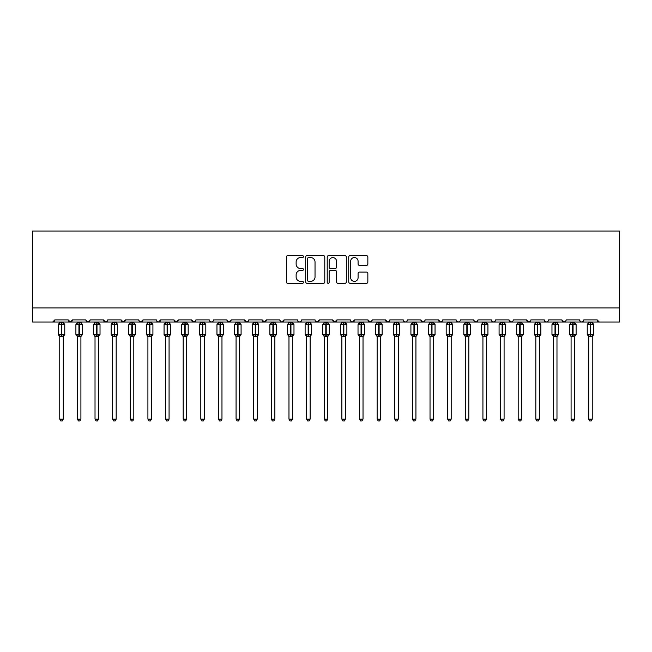<?xml version="1.0" encoding="UTF-8"?>
<svg xmlns="http://www.w3.org/2000/svg" width="652" height="652" viewBox="0 0 652 652"><rect width="100%" height="100%" fill="white"/><g stroke="black" fill="none" stroke-linecap="round" stroke-linejoin="round"><path stroke-width="0.98" d="M303.433 256.595A0.97 0.97 0 0 0 302.463 255.625L287.752 255.625A1.385 1.385 0 0 0 286.367 257.01L286.367 281.933A1.385 1.385 0 0 0 287.752 283.318L302.463 283.318A0.97 0.97 0 0 0 303.433 282.349A0.97 0.97 0 0 0 302.463 281.379L300.556 281.379A4.434 4.434 0 0 1 296.13 276.945L296.13 274.875A4.434 4.434 0 0 1 300.556 270.441L302.463 270.441A0.97 0.97 0 0 0 303.433 269.472A0.97 0.97 0 0 0 302.463 268.502L300.556 268.502A4.434 4.434 0 0 1 296.13 264.068L296.13 261.998A4.434 4.434 0 0 1 300.556 257.564L302.463 257.564A0.97 0.97 0 0 0 303.433 256.595M366.465 265.388A1.385 1.385 0 0 0 367.85 264.003L367.85 257.01A1.385 1.385 0 0 0 366.465 255.625L350.124 255.625A1.385 1.385 0 0 0 348.738 257.01L348.738 281.933A1.385 1.385 0 0 0 350.124 283.318L366.465 283.318A1.385 1.385 0 0 0 367.85 281.933L367.85 273.49A1.385 1.385 0 0 0 366.465 272.104L359.472 272.104A1.385 1.385 0 0 0 358.087 273.49L358.087 277.679A3.7 3.7 0 0 1 354.386 281.379A3.7 3.7 0 0 1 350.678 277.679L350.678 261.265A3.7 3.7 0 0 1 354.386 257.564A3.7 3.7 0 0 1 358.087 261.265L358.087 264.003A1.385 1.385 0 0 0 359.472 265.388L366.465 265.388M32.6 307.907L619.4 307.907L619.4 231.036L32.6 231.036L32.6 322.015L52.698 322.015L54.817 319.896L68.215 319.896L68.99 321.534M324.786 257.01A1.385 1.385 0 0 0 323.4 255.625L307.068 255.625A1.385 1.385 0 0 0 305.682 257.01L305.682 281.933A1.385 1.385 0 0 0 307.068 283.318L323.4 283.318A1.385 1.385 0 0 0 324.786 281.933L324.786 257.01M328.6 255.625L344.932 255.625A1.385 1.385 0 0 1 346.318 257.01L346.318 281.933A1.385 1.385 0 0 1 344.932 283.318L337.94 283.318A1.385 1.385 0 0 1 336.554 281.933L336.554 271.827A1.385 1.385 0 0 0 335.169 270.441L330.531 270.441A1.385 1.385 0 0 0 329.146 271.827L329.146 282.349A0.97 0.97 0 0 1 328.184 283.318A0.97 0.97 0 0 1 327.214 282.349L327.214 257.01A1.385 1.385 0 0 1 328.6 255.625M52.698 322.015L54.817 319.896A2.119 2.119 0 0 1 52.698 322.015L70.334 322.015L68.215 319.896A2.119 2.119 0 0 0 70.334 322.015A2.119 2.119 0 0 0 72.445 319.896L85.852 319.896A2.119 2.119 0 0 0 87.963 322.015A2.119 2.119 0 0 0 90.082 319.896L103.481 319.896A2.119 2.119 0 0 0 105.6 322.015A2.119 2.119 0 0 0 107.71 319.896L121.117 319.896A2.119 2.119 0 0 0 123.228 322.015A2.119 2.119 0 0 0 125.347 319.896L138.746 319.896A2.119 2.119 0 0 0 140.865 322.015A2.119 2.119 0 0 0 142.975 319.896L156.374 319.896A2.119 2.119 0 0 0 158.493 322.015A2.119 2.119 0 0 0 160.612 319.896L174.011 319.896A2.119 2.119 0 0 0 176.13 322.015A2.119 2.119 0 0 0 178.24 319.896L191.639 319.896A2.119 2.119 0 0 0 193.758 322.015A2.119 2.119 0 0 0 195.877 319.896L209.276 319.896A2.119 2.119 0 0 0 211.387 322.015A2.119 2.119 0 0 0 213.506 319.896L226.904 319.896A2.119 2.119 0 0 0 229.023 322.015A2.119 2.119 0 0 0 231.142 319.896L244.541 319.896A2.119 2.119 0 0 0 246.652 322.015A2.119 2.119 0 0 0 248.771 319.896L262.169 319.896A2.119 2.119 0 0 0 264.288 322.015A2.119 2.119 0 0 0 266.399 319.896L279.806 319.896A2.119 2.119 0 0 0 281.917 322.015A2.119 2.119 0 0 0 284.036 319.896L297.434 319.896A2.119 2.119 0 0 0 299.553 322.015A2.119 2.119 0 0 0 301.664 319.896L315.071 319.896A2.119 2.119 0 0 0 317.182 322.015A2.119 2.119 0 0 0 319.301 319.896L332.699 319.896A2.119 2.119 0 0 0 334.818 322.015A2.119 2.119 0 0 0 336.929 319.896L350.336 319.896A2.119 2.119 0 0 0 352.447 322.015A2.119 2.119 0 0 0 354.566 319.896L367.964 319.896A2.119 2.119 0 0 0 370.083 322.015A2.119 2.119 0 0 0 372.194 319.896L385.593 319.896A2.119 2.119 0 0 0 387.712 322.015A2.119 2.119 0 0 0 389.831 319.896L403.229 319.896A2.119 2.119 0 0 0 405.348 322.015A2.119 2.119 0 0 0 407.459 319.896L420.858 319.896A2.119 2.119 0 0 0 422.977 322.015A2.119 2.119 0 0 0 425.096 319.896L438.494 319.896A2.119 2.119 0 0 0 440.605 322.015A2.119 2.119 0 0 0 442.724 319.896L456.123 319.896A2.119 2.119 0 0 0 458.242 322.015A2.119 2.119 0 0 0 460.361 319.896L473.759 319.896A2.119 2.119 0 0 0 475.87 322.015A2.119 2.119 0 0 0 477.989 319.896L491.388 319.896A2.119 2.119 0 0 0 493.507 322.015A2.119 2.119 0 0 0 495.618 319.896L509.025 319.896A2.119 2.119 0 0 0 511.135 322.015A2.119 2.119 0 0 0 513.254 319.896L526.653 319.896A2.119 2.119 0 0 0 528.772 322.015A2.119 2.119 0 0 0 530.883 319.896L544.29 319.896A2.119 2.119 0 0 0 546.4 322.015A2.119 2.119 0 0 0 548.519 319.896L561.918 319.896A2.119 2.119 0 0 0 564.037 322.015A2.119 2.119 0 0 0 566.148 319.896L579.555 319.896A2.119 2.119 0 0 0 581.665 322.015A2.119 2.119 0 0 0 583.784 319.896L597.183 319.896A2.119 2.119 0 0 0 599.302 322.015L597.183 319.896M583.784 319.896L583.01 321.534L581.665 322.015L580.304 321.517L579.555 319.896M566.148 319.896L565.757 321.126M71.679 321.534L72.445 319.896L70.334 322.015L564.037 322.015L561.918 319.896L562.692 321.534M544.29 319.896L545.064 321.534M495.618 319.896L494.852 321.534M491.388 319.896L492.162 321.534M477.989 319.896L477.215 321.534L475.87 322.015L473.988 320.857M473.759 319.896L474.534 321.534M456.123 319.896L456.897 321.534L458.242 322.015L459.603 321.517M441.974 321.517L440.613 322.015L438.494 319.896L439.269 321.534M425.096 319.896L424.697 321.126M424.338 321.517L422.977 322.015L420.858 319.896L421.632 321.534M407.459 319.896L406.685 321.534M403.229 319.896L404.004 321.534L405.348 322.015L406.709 321.517M389.831 319.896L389.057 321.534M389.603 320.857L387.712 322.015L385.593 319.896L385.992 321.126M372.194 319.896L371.42 321.534M371.966 320.857L370.083 322.015L367.964 319.896L368.739 321.534M350.336 319.896L351.102 321.534L352.447 322.015L354.566 319.896L353.791 321.534M336.929 319.896L334.818 322.015L332.699 319.896L333.474 321.534M315.821 321.517L317.182 322.015L319.301 319.896L318.526 321.534M301.664 319.896L300.898 321.534L299.553 322.015L297.662 320.857M297.434 319.896L298.208 321.534M279.806 319.896L280.58 321.534L281.917 322.015L284.036 319.896M266.399 319.896L264.288 322.015L262.169 319.896L262.943 321.534M248.771 319.896L247.996 321.534L246.652 322.015L244.541 319.896L245.315 321.534M226.904 319.896L227.678 321.534M209.276 319.896L210.05 321.534M195.877 319.896L195.103 321.534M174.011 319.896L176.13 322.015L178.24 319.896L177.466 321.534M156.374 319.896L157.148 321.534L158.493 322.015L160.612 319.896L159.838 321.534M138.974 320.857L140.865 322.015L142.975 319.896L142.201 321.534M138.746 319.896L139.52 321.534M121.883 321.534L121.117 319.896L123.228 322.015L125.347 319.896L124.573 321.534M107.71 319.896L106.936 321.534M90.082 319.896L89.308 321.534M619.4 307.907L619.4 322.015L564.037 322.015L565.398 321.517M85.852 319.896L87.963 322.015L89.854 320.857M103.481 319.896L105.6 322.015L107.482 320.857M191.639 319.896L193.758 322.015L195.649 320.857M209.504 320.857L211.387 322.015L212.756 321.517M227.132 320.857L229.023 322.015L231.142 319.896M492.146 321.517L493.507 322.015L495.39 320.857M509.025 319.896L511.135 322.015L512.496 321.517M526.653 319.896L528.772 322.015L530.133 321.517M544.518 320.857L546.4 322.015L547.761 321.517M308.592 257.564A0.97 0.97 0 0 0 307.622 258.534L307.622 280.409A0.97 0.97 0 0 0 308.592 281.379L310.596 281.379A4.434 4.434 0 0 0 315.03 276.945L315.03 261.998A4.434 4.434 0 0 0 310.596 257.564L308.592 257.564M336.554 261.338A3.7 3.7 0 0 0 332.854 257.63A3.7 3.7 0 0 0 329.146 261.338L329.146 267.116A1.385 1.385 0 0 0 330.531 268.502L335.169 268.502A1.385 1.385 0 0 0 336.554 267.116L336.554 261.338M59.756 419.13L63.277 419.13L62.225 420.964L60.815 420.964L59.756 419.13L59.756 336.35A1.548 1.483 180 0 0 58.941 335.055L59.242 334.598L61.304 335.095L61.728 334.46L61.728 323.954L63.79 324.452L64.295 323.93A0.709 0.709 0 0 1 64.76 324.59L58.272 324.59L58.272 334.46L61.304 334.46L61.304 323.954L59.242 324.452L58.941 323.995A1.548 1.483 -0 0 0 59.756 322.699L63.285 322.764L63.277 322.015M63.277 419.13L63.285 336.285L61.304 336.489L61.304 335.095L61.728 334.46L64.76 334.46A0.709 0.709 0 0 1 64.295 335.128L63.277 336.587M61.304 336.489L59.756 336.35M59.756 322.015L59.756 322.707M61.728 336.489L61.728 335.095L63.79 334.598L64.295 335.128M59.756 322.764L59.242 324.452L59.756 322.764M63.79 324.452L63.285 322.764M63.285 336.285L63.79 334.598M59.756 336.285L59.242 334.598M77.384 419.13L80.913 419.13L79.854 420.964L78.444 420.964L77.384 419.13L77.384 336.35A1.548 1.483 180 0 0 76.569 335.055L76.871 334.598L78.941 335.095L79.357 334.46L79.357 323.954L81.427 324.452L81.932 323.93A0.709 0.709 0 0 1 82.396 324.59L75.901 324.59L75.901 334.46L78.941 334.46L78.941 323.954L76.871 324.452L76.569 323.995A1.548 1.483 -0 0 0 77.384 322.699L80.913 322.764L80.913 322.015M80.913 419.13L80.913 336.285L78.941 336.489L78.941 335.095L79.357 334.46L82.396 334.46A0.709 0.709 0 0 1 81.932 335.128L80.913 336.587M78.941 336.489L77.384 336.35M77.384 322.015L77.384 322.707M79.357 336.489L79.357 335.095L81.427 334.598L81.932 335.128M77.384 322.764L76.871 324.452L77.384 322.764M81.427 324.452L80.913 322.764M80.913 336.285L81.427 334.598M77.384 336.285L76.871 334.598M95.021 419.13L98.542 419.13L97.482 420.964L96.08 420.964L95.021 419.13L95.021 336.35A1.548 1.483 180 0 0 94.206 335.055L94.507 334.598L96.569 335.095L96.993 334.46L96.993 323.954L99.055 324.452L99.56 323.93A0.709 0.709 0 0 1 100.025 324.59L93.538 324.59L93.538 334.46L96.569 334.46L96.569 323.954L94.507 324.452L94.206 323.995A1.548 1.483 -0 0 0 95.021 322.699L98.542 322.764L98.542 322.015M98.542 419.13L98.542 336.285L96.569 336.489L96.569 335.095L96.993 334.46L100.025 334.46A0.709 0.709 0 0 1 99.56 335.128L98.542 336.587M96.569 336.489L95.021 336.35M95.021 322.015L95.021 322.707M96.993 336.489L96.993 335.095L99.055 334.598L99.56 335.128M95.021 322.764L94.507 324.452L95.021 322.764M99.055 324.452L98.542 322.764M98.542 336.285L99.055 334.598M95.021 336.285L94.507 334.598M112.649 419.13L116.178 419.13L115.119 420.964L113.709 420.964L112.649 419.13L112.649 336.35A1.548 1.483 180 0 0 111.834 335.055L112.136 334.598L114.198 335.095L114.622 334.46L114.622 323.954L116.692 324.452L117.197 323.93A0.709 0.709 0 0 1 117.662 324.59L111.166 324.59L111.166 334.46L114.198 334.46L114.198 323.954L112.136 324.452L111.834 323.995A1.548 1.483 -0 0 0 112.649 322.699L116.178 322.764L116.178 322.015M116.178 419.13L116.178 336.285L114.198 336.489L114.198 335.095L114.622 334.46L117.662 334.46A0.709 0.709 0 0 1 117.197 335.128L116.178 336.587M114.198 336.489L112.649 336.35M112.649 322.015L112.649 322.707M114.622 336.489L114.622 335.095L116.692 334.598L117.197 335.128M112.649 322.764L112.136 324.452L112.649 322.764M116.692 324.452L116.178 322.764M116.178 336.285L116.692 334.598M112.649 336.285L112.136 334.598M130.286 419.13L133.807 419.13L132.747 420.964L131.337 420.964L130.286 419.13L130.286 336.35A1.548 1.483 180 0 0 129.471 335.055L129.772 334.598L131.834 335.095L132.258 334.46L132.258 323.954L134.32 324.452L134.825 323.93A0.709 0.709 0 0 1 135.29 324.59L128.803 324.59L128.803 334.46L131.834 334.46L131.834 323.954L129.772 324.452L129.471 323.995A1.548 1.483 -0 0 0 130.286 322.699L133.807 322.764L133.807 322.015M133.807 419.13L133.807 336.285L131.834 336.489L131.834 335.095L132.258 334.46L135.29 334.46A0.709 0.709 0 0 1 134.825 335.128L133.807 336.587M131.834 336.489L130.286 336.35M130.286 322.015L130.286 322.707M132.258 336.489L132.258 335.095L134.32 334.598L134.825 335.128M130.278 322.764L129.772 324.452L130.278 322.764M134.32 324.452L133.807 322.764M133.807 336.285L134.32 334.598M130.278 336.285L129.772 334.598M147.914 419.13L151.443 419.13L150.384 420.964L148.974 420.964L147.914 419.13L147.914 336.35A1.548 1.483 180 0 0 147.099 335.055L147.401 334.598L149.463 335.095L149.887 334.46L149.887 323.954L151.957 324.452L152.462 323.93A0.709 0.709 0 0 1 152.918 324.59L146.431 324.59L146.431 334.46L149.463 334.46L149.463 323.954L147.401 324.452L147.099 323.995A1.548 1.483 -0 0 0 147.914 322.699L151.443 322.764L151.443 322.015M151.443 419.13L151.443 336.285L149.463 336.489L149.463 335.095L149.887 334.46L152.918 334.46A0.709 0.709 0 0 1 152.462 335.128L151.443 336.587M149.463 336.489L147.914 336.35M147.914 322.015L147.914 322.707M149.887 336.489L149.887 335.095L151.957 334.598L152.462 335.128M147.914 322.764L147.401 324.452L147.914 322.764M151.957 324.452L151.443 322.764M151.443 336.285L151.957 334.598M147.914 336.285L147.401 334.598M165.551 419.13L166.602 420.964L168.012 420.964L169.072 419.13L165.543 419.13L165.543 336.35A1.548 1.483 180 0 0 164.736 335.055L165.037 334.598L167.099 335.095L167.523 334.46L167.523 323.954L169.585 324.452L170.09 323.93A0.709 0.709 0 0 1 170.555 324.59L164.068 324.59L164.068 334.46L167.099 334.46L167.099 323.954L165.037 324.452L164.736 323.995A1.548 1.483 -0 0 0 165.543 322.699L169.072 322.764L169.072 322.015M169.072 419.13L169.072 336.285L167.099 336.489L167.099 335.095L167.523 334.46L170.555 334.46A0.709 0.709 0 0 1 170.09 335.128L169.072 336.587M167.099 336.489L165.543 336.35M165.543 322.015L165.543 322.707M167.523 336.489L167.523 335.095L169.585 334.598L170.09 335.128M165.543 322.764L165.037 324.452L165.543 322.764M169.585 324.452L169.072 322.764M169.072 336.285L169.585 334.598M165.543 336.285L165.037 334.598M183.179 419.13L186.708 419.13L185.649 420.964L184.239 420.964L183.179 419.13L183.179 336.35A1.548 1.483 180 0 0 182.364 335.055L182.666 334.598L184.728 335.095L185.152 334.46L185.152 323.954L187.214 324.452L187.727 323.93A0.709 0.709 0 0 1 188.183 324.59L181.696 324.59L181.696 334.46L184.728 334.46L184.728 323.954L182.666 324.452L182.364 323.995A1.548 1.483 -0 0 0 183.179 322.699L186.708 322.764L186.708 322.015M186.708 419.13L186.708 336.285L184.728 336.489L184.728 335.095L185.152 334.46L188.183 334.46A0.709 0.709 0 0 1 187.727 335.128L186.708 336.587M184.728 336.489L183.179 336.35M183.179 322.015L183.179 322.707M185.152 336.489L185.152 335.095L187.214 334.598L187.727 335.128M183.179 322.764L182.666 324.452L183.179 322.764M187.214 324.452L186.708 322.764M186.708 336.285L187.214 334.598M183.179 336.285L182.666 334.598M200.808 419.13L204.337 419.13L203.277 420.964L201.867 420.964L200.808 419.13L200.808 336.35A1.548 1.483 180 0 0 199.993 335.055L200.303 334.598L202.364 335.095L202.788 334.46L202.788 323.954L204.85 324.452L205.356 323.93A0.709 0.709 0 0 1 205.82 324.59L199.333 324.59L199.333 334.46L202.364 334.46L202.364 323.954L200.303 324.452L199.993 323.995A1.548 1.483 -0 0 0 200.808 322.699L204.337 322.764L204.337 322.015M204.337 419.13L204.337 336.285L202.364 336.489L202.364 335.095L202.788 334.46L205.82 334.46A0.709 0.709 0 0 1 205.356 335.128L204.337 336.587M202.364 336.489L200.808 336.35M200.808 322.015L200.808 322.707M202.788 336.489L202.788 335.095L204.85 334.598L205.356 335.128M200.808 322.764L200.303 324.452L200.808 322.764M204.85 324.452L204.337 322.764M204.337 336.285L204.85 334.598M200.808 336.285L200.303 334.598M218.444 419.13L221.973 419.13L220.914 420.964L219.504 420.964L218.444 419.13L218.444 336.35A1.548 1.483 180 0 0 217.629 335.055L217.931 334.598L219.993 335.095L220.417 334.46L220.417 323.954L222.479 324.452L222.992 323.93A0.709 0.709 0 0 1 223.449 324.59L216.961 324.59L216.961 334.46L219.993 334.46L219.993 323.954L217.931 324.452L217.629 323.995A1.548 1.483 -0 0 0 218.444 322.699L221.973 322.764L221.973 322.015M221.973 419.13L221.973 336.285L219.993 336.489L219.993 335.095L220.417 334.46L223.449 334.46A0.709 0.709 0 0 1 222.992 335.128L221.973 336.587M219.993 336.489L218.444 336.35M218.444 322.015L218.444 322.707M220.417 336.489L220.417 335.095L222.479 334.598L222.992 335.128M218.444 322.764L217.931 324.452L218.444 322.764M222.479 324.452L221.973 322.764M221.973 336.285L222.479 334.598M218.444 336.285L217.931 334.598M236.073 419.13L239.602 419.13L238.542 420.964L237.132 420.964L236.073 419.13L236.073 336.35A1.548 1.483 180 0 0 235.258 335.055L235.568 334.598L237.63 335.095L238.053 334.46L238.053 323.954L240.115 324.452L240.621 323.93A0.709 0.709 0 0 1 241.085 324.59L234.598 324.59L234.598 334.46L237.63 334.46L237.63 323.954L235.568 324.452L235.258 323.995A1.548 1.483 -0 0 0 236.073 322.699L239.602 322.764L239.602 322.015M239.602 419.13L239.602 336.285L237.63 336.489L237.63 335.095L238.053 334.46L241.085 334.46A0.709 0.709 0 0 1 240.621 335.128L239.602 336.587M237.63 336.489L236.073 336.35M236.073 322.015L236.073 322.707M238.053 336.489L238.053 335.095L240.115 334.598L240.621 335.128M236.073 322.764L235.568 324.452L236.073 322.764M240.115 324.452L239.602 322.764M239.602 336.285L240.115 334.598M236.073 336.285L235.568 334.598M253.709 419.13L257.23 419.13L256.179 420.964L254.769 420.964L253.709 419.13L253.709 336.35A1.548 1.483 180 0 0 252.894 335.055L253.196 334.598L255.258 335.095L255.682 334.46L255.682 323.954L257.744 324.452L258.249 323.93A0.709 0.709 0 0 1 258.714 324.59L252.226 324.59L252.226 334.46L255.258 334.46L255.258 323.954L253.196 324.452L252.894 323.995A1.548 1.483 -0 0 0 253.709 322.699L257.238 322.764L257.23 322.015M257.23 419.13L257.238 336.285L255.258 336.489L255.258 335.095L255.682 334.46L258.714 334.46A0.709 0.709 0 0 1 258.249 335.128L257.23 336.587M255.258 336.489L253.709 336.35M253.709 322.015L253.709 322.707M255.682 336.489L255.682 335.095L257.744 334.598L258.249 335.128M253.709 322.764L253.196 324.452L253.709 322.764M257.744 324.452L257.238 322.764M257.238 336.285L257.744 334.598M253.709 336.285L253.196 334.598M271.338 419.13L274.867 419.13L273.807 420.964L272.397 420.964L271.338 419.13L271.338 336.35A1.548 1.483 180 0 0 270.523 335.055L270.825 334.598L272.895 335.095L273.318 334.46L273.318 323.954L275.38 324.452L275.886 323.93A0.709 0.709 0 0 1 276.35 324.59L269.863 324.59L269.863 334.46L272.895 334.46L272.895 323.954L270.825 324.452L270.523 323.995A1.548 1.483 -0 0 0 271.338 322.699L274.867 322.764L274.867 322.015M274.867 419.13L274.867 336.285L272.895 336.489L272.895 335.095L273.318 334.46L276.35 334.46A0.709 0.709 0 0 1 275.886 335.128L274.867 336.587M272.895 336.489L271.338 336.35M271.338 322.015L270.825 324.452L271.338 322.764M273.318 336.489L273.318 335.095L275.38 334.598L275.886 335.128M275.38 324.452L274.867 322.764M274.867 336.285L275.38 334.598M271.338 336.285L270.825 334.598M288.975 419.13L292.495 419.13L291.444 420.964L290.034 420.964L288.975 419.13L288.975 336.35A1.548 1.483 180 0 0 288.16 335.055L288.461 334.598L290.523 335.095L290.947 334.46L290.947 323.954L293.009 324.452L293.514 323.93A0.709 0.709 0 0 1 293.979 324.59L287.491 324.59L287.491 334.46L290.523 334.46L290.523 323.954L288.461 324.452L288.16 323.995A1.548 1.483 -0 0 0 288.975 322.699L292.503 322.764L292.495 322.015M292.495 419.13L292.503 336.285L290.523 336.489L290.523 335.095L290.947 334.46L293.979 334.46A0.709 0.709 0 0 1 293.514 335.128L292.495 336.587M290.523 336.489L288.975 336.35M288.975 322.015L288.461 324.452L288.975 322.764M290.947 336.489L290.947 335.095L293.009 334.598L293.514 335.128M293.009 324.452L292.503 322.764M292.503 336.285L293.009 334.598M288.975 336.285L288.461 334.598M306.603 419.13L310.132 419.13L309.072 420.964L307.662 420.964L306.603 419.13L306.603 336.35A1.548 1.483 180 0 0 305.788 335.055L306.09 334.598L308.16 335.095L308.575 334.46L308.575 323.954L310.645 324.452L311.151 323.93A0.709 0.709 0 0 1 311.615 324.59L305.12 324.59L305.12 334.46L308.16 334.46L308.16 323.954L306.09 324.452L305.788 323.995A1.548 1.483 -0 0 0 306.603 322.699L310.132 322.764L310.132 322.015M310.132 419.13L310.132 336.285L308.16 336.489L308.16 335.095L308.575 334.46L311.615 334.46A0.709 0.709 0 0 1 311.151 335.128L310.132 336.587M308.16 336.489L306.603 336.35M306.603 322.015L306.603 322.707M308.575 336.489L308.575 335.095L310.645 334.598L311.151 335.128M306.603 322.764L306.09 324.452L306.603 322.764M310.645 324.452L310.132 322.764M310.132 336.285L310.645 334.598M306.603 336.285L306.09 334.598M324.24 419.13L327.76 419.13L326.701 420.964L325.299 420.964L324.24 419.13L324.24 336.35A1.548 1.483 180 0 0 323.425 335.055L323.726 334.598L325.788 335.095L326.212 334.46L326.212 323.954L328.274 324.452L328.779 323.93A0.709 0.709 0 0 1 329.244 324.59L322.756 324.59L322.756 334.46L325.788 334.46L325.788 323.954L323.726 324.452L323.425 323.995A1.548 1.483 -0 0 0 324.24 322.699L327.76 322.764L327.76 322.015M327.76 419.13L327.76 336.285L325.788 336.489L325.788 335.095L326.212 334.46L329.244 334.46A0.709 0.709 0 0 1 328.779 335.128L327.76 336.587M325.788 336.489L324.24 336.35M324.24 322.015L323.726 324.452L324.24 322.764M326.212 336.489L326.212 335.095L328.274 334.598L328.779 335.128M328.274 324.452L327.76 322.764M327.76 336.285L328.274 334.598M324.24 336.285L323.726 334.598M341.868 419.13L345.397 419.13L344.337 420.964L342.928 420.964L341.868 419.13L341.868 336.35A1.548 1.483 180 0 0 341.053 335.055L341.355 334.598L343.417 335.095L343.84 334.46L343.84 323.954L345.91 324.452L346.416 323.93A0.709 0.709 0 0 1 346.88 324.59L340.385 324.59L340.385 334.46L343.417 334.46L343.417 323.954L341.355 324.452L341.053 323.995A1.548 1.483 -0 0 0 341.868 322.699L345.397 322.764L345.397 322.015M345.397 419.13L345.397 336.285L343.417 336.489L343.417 335.095L343.84 334.46L346.88 334.46A0.709 0.709 0 0 1 346.416 335.128L345.397 336.587M343.417 336.489L341.868 336.35M341.868 322.015L341.355 324.452L341.868 322.764M343.84 336.489L343.84 335.095L345.91 334.598L346.416 335.128M345.91 324.452L345.397 322.764M345.397 336.285L345.91 334.598M341.868 336.285L341.355 334.598M359.505 419.13L363.025 419.13L361.966 420.964L360.556 420.964L359.505 419.13L359.505 336.35A1.548 1.483 180 0 0 358.69 335.055L358.991 334.598L361.053 335.095L361.477 334.46L361.477 323.954L363.539 324.452L364.044 323.93A0.709 0.709 0 0 1 364.509 324.59L358.021 324.59L358.021 334.46L361.053 334.46L361.053 323.954L358.991 324.452L358.69 323.995A1.548 1.483 -0 0 0 359.505 322.699L363.025 322.764L363.025 322.015M363.025 419.13L363.025 336.285L361.053 336.489L361.053 335.095L361.477 334.46L364.509 334.46A0.709 0.709 0 0 1 364.044 335.128L363.025 336.587M361.053 336.489L359.505 336.35M359.505 322.015L358.991 324.452L359.496 322.764M361.477 336.489L361.477 335.095L363.539 334.598L364.044 335.128M363.539 324.452L363.025 322.764M363.025 336.285L363.539 334.598M359.496 336.285L358.991 334.598M377.133 419.13L380.662 419.13L379.603 420.964L378.193 420.964L377.133 419.13L377.133 336.35A1.548 1.483 180 0 0 376.318 335.055L376.62 334.598L378.682 335.095L379.105 334.46L379.105 323.954L381.175 324.452L381.681 323.93A0.709 0.709 0 0 1 382.137 324.59L375.65 324.59L375.65 334.46L378.682 334.46L378.682 323.954L376.62 324.452L376.318 323.995A1.548 1.483 -0 0 0 377.133 322.699L380.662 322.764L380.662 322.015M380.662 419.13L380.662 336.285L378.682 336.489L378.682 335.095L379.105 334.46L382.137 334.46A0.709 0.709 0 0 1 381.681 335.128L380.662 336.587M378.682 336.489L377.133 336.35M377.133 322.015L377.133 322.707M379.105 336.489L379.105 335.095L381.175 334.598L381.681 335.128M377.133 322.764L376.62 324.452L377.133 322.764M381.175 324.452L380.662 322.764M380.662 336.285L381.175 334.598M377.133 336.285L376.62 334.598M394.762 336.359A1.548 1.483 180 0 0 393.955 335.055L394.256 334.598L396.318 335.095L396.742 334.46L396.742 323.954L398.804 324.452L399.309 323.93A0.709 0.709 0 0 1 399.774 324.59L393.286 324.59L393.286 334.46L396.318 334.46L396.318 323.954L394.256 324.452L393.955 323.995A1.548 1.483 -0 0 0 394.77 322.699L398.29 322.764L398.29 322.015M398.29 419.13L397.231 420.964L395.821 420.964L394.77 419.13L398.29 419.13L398.29 336.285L396.318 336.489L396.318 335.095L396.742 334.46L399.774 334.46A0.709 0.709 0 0 1 399.309 335.128L398.29 336.587M394.77 419.13L394.77 336.35M396.318 336.489L394.762 336.285L394.256 334.598M394.77 322.015L394.77 322.707M396.742 336.489L396.742 335.095L398.804 334.598L399.309 335.128M394.762 322.764L394.256 324.452L394.762 322.764M398.804 324.452L398.29 322.764M398.29 336.285L398.804 334.598M412.398 419.13L415.927 419.13L414.868 420.964L413.458 420.964L412.398 419.13L412.398 336.35A1.548 1.483 180 0 0 411.583 335.055L411.885 334.598L413.947 335.095L414.37 334.46L414.37 323.954L416.432 324.452L416.946 323.93A0.709 0.709 0 0 1 417.402 324.59L410.915 324.59L410.915 334.46L413.947 334.46L413.947 323.954L411.885 324.452L411.583 323.995A1.548 1.483 -0 0 0 412.398 322.699L415.927 322.764L415.927 322.015M415.927 419.13L415.927 336.285L413.947 336.489L413.947 335.095L414.37 334.46L417.402 334.46A0.709 0.709 0 0 1 416.946 335.128L415.927 336.587M413.947 336.489L412.398 336.35L411.885 334.598M412.398 322.015L412.398 322.707M414.37 336.489L414.37 335.095L416.432 334.598L416.946 335.128M412.398 322.764L411.885 324.452L412.398 322.764M416.432 324.452L415.927 322.764M415.927 336.285L416.432 334.598M430.027 419.13L433.556 419.13L432.496 420.964L431.086 420.964L430.027 419.13L430.027 336.35A1.548 1.483 180 0 0 429.212 335.055L429.521 334.598L431.583 335.095L432.007 334.46L432.007 323.954L434.069 324.452L434.574 323.93A0.709 0.709 0 0 1 435.039 324.59L428.551 324.59L428.551 334.46L431.583 334.46L431.583 323.954L429.521 324.452L429.212 323.995A1.548 1.483 -0 0 0 430.027 322.699L433.556 322.764L433.556 322.015M433.556 419.13L433.556 336.285L431.583 336.489L431.583 335.095L432.007 334.46L435.039 334.46A0.709 0.709 0 0 1 434.574 335.128L433.556 336.587M431.583 336.489L430.027 336.35L429.521 334.598M430.027 322.015L430.027 322.707M432.007 336.489L432.007 335.095L434.069 334.598L434.574 335.128M430.027 322.764L429.521 324.452L430.027 322.764M434.069 324.452L433.556 322.764M433.556 336.285L434.069 334.598M447.663 419.13L451.192 419.13L450.133 420.964L448.723 420.964L447.663 419.13L447.663 336.35A1.548 1.483 180 0 0 446.848 335.055L447.15 334.598L449.212 335.095L449.636 334.46L449.636 323.954L451.697 324.452L452.211 323.93A0.709 0.709 0 0 1 452.667 324.59L446.18 324.59L446.18 334.46L449.212 334.46L449.212 323.954L447.15 324.452L446.848 323.995A1.548 1.483 -0 0 0 447.663 322.699L451.192 322.764L451.192 322.015M451.192 419.13L451.192 336.285L449.212 336.489L449.212 335.095L449.636 334.46L452.667 334.46A0.709 0.709 0 0 1 452.211 335.128L451.192 336.587M449.212 336.489L447.663 336.35L447.15 334.598M447.663 322.015L447.663 322.707M449.636 336.489L449.636 335.095L451.697 334.598L452.211 335.128M447.663 322.764L447.15 324.452L447.663 322.764M451.697 324.452L451.192 322.764M451.192 336.285L451.697 334.598M465.292 419.13L468.821 419.13L467.761 420.964L466.351 420.964L465.292 419.13L465.292 336.35A1.548 1.483 180 0 0 464.477 335.055L464.786 334.598L466.848 335.095L467.272 334.46L467.272 323.954L469.334 324.452L469.839 323.93A0.709 0.709 0 0 1 470.304 324.59L463.816 324.59L463.816 334.46L466.848 334.46L466.848 323.954L464.786 324.452L464.477 323.995A1.548 1.483 -0 0 0 465.292 322.699L468.821 322.764L468.821 322.015M468.821 419.13L468.821 336.285L466.848 336.489L466.848 335.095L467.272 334.46L470.304 334.46A0.709 0.709 0 0 1 469.839 335.128L468.821 336.587M466.848 336.489L465.292 336.35L464.786 334.598M465.292 322.015L465.292 322.707M467.272 336.489L467.272 335.095L469.334 334.598L469.839 335.128M465.292 322.764L464.786 324.452L465.292 322.764M469.334 324.452L468.821 322.764M468.821 336.285L469.334 334.598M482.928 419.13L486.449 419.13L485.398 420.964L483.988 420.964L482.928 419.13L482.928 336.35A1.548 1.483 180 0 0 482.113 335.055L482.415 334.598L484.477 335.095L484.901 334.46L484.901 323.954L486.962 324.452L487.468 323.93A0.709 0.709 0 0 1 487.932 324.59L481.445 324.59L481.445 334.46L484.477 334.46L484.477 323.954L482.415 324.452L482.113 323.995A1.548 1.483 -0 0 0 482.928 322.699L486.457 322.764L486.449 322.015M486.449 419.13L486.457 336.285L484.477 336.489L484.477 335.095L484.901 334.46L487.932 334.46A0.709 0.709 0 0 1 487.468 335.128L486.449 336.587M484.477 336.489L482.928 336.35L482.415 334.598M482.928 322.015L482.928 322.707M484.901 336.489L484.901 335.095L486.962 334.598L487.468 335.128M482.928 322.764L482.415 324.452L482.928 322.764M486.962 324.452L486.457 322.764M486.457 336.285L486.962 334.598M500.557 419.13L504.086 419.13L503.026 420.964L501.616 420.964L500.557 419.13L500.557 336.35A1.548 1.483 180 0 0 499.742 335.055L500.043 334.598L502.113 335.095L502.537 334.46L502.537 323.954L504.599 324.452L505.104 323.93A0.709 0.709 0 0 1 505.569 324.59L499.082 324.59L499.082 334.46L502.113 334.46L502.113 323.954L500.043 324.452L499.742 323.995A1.548 1.483 -0 0 0 500.557 322.699L504.086 322.764L504.086 322.015M504.086 419.13L504.086 336.285L502.113 336.489L502.113 335.095L502.537 334.46L505.569 334.46A0.709 0.709 0 0 1 505.104 335.128L504.086 336.587M502.113 336.489L500.557 336.35L500.043 334.598M500.557 322.015L500.557 322.707M502.537 336.489L502.537 335.095L504.599 334.598L505.104 335.128M500.557 322.764L500.043 324.452L500.557 322.764M504.599 324.452L504.086 322.764M504.086 336.285L504.599 334.598M518.193 419.13L521.714 419.13L520.663 420.964L519.253 420.964L518.193 419.13L518.193 336.35A1.548 1.483 180 0 0 517.378 335.055L517.68 334.598L519.742 335.095L520.166 334.46L520.166 323.954L522.228 324.452L522.733 323.93A0.709 0.709 0 0 1 523.197 324.59L516.71 324.59L516.71 334.46L519.742 334.46L519.742 323.954L517.68 324.452L517.378 323.995A1.548 1.483 -0 0 0 518.193 322.699L521.722 322.764L521.714 322.015M521.714 419.13L521.722 336.285L519.742 336.489L519.742 335.095L520.166 334.46L523.197 334.46A0.709 0.709 0 0 1 522.733 335.128L521.714 336.587M519.742 336.489L518.193 336.35L517.68 334.598M518.193 322.015L518.193 322.707M520.166 336.489L520.166 335.095L522.228 334.598L522.733 335.128M518.193 322.764L517.68 324.452L518.193 322.764M522.228 324.452L521.722 322.764M521.722 336.285L522.228 334.598M535.822 419.13L539.351 419.13L538.291 420.964L536.881 420.964L535.822 419.13L535.822 336.35A1.548 1.483 180 0 0 535.007 335.055L535.308 334.598L537.378 335.095L537.802 334.46L537.802 323.954L539.864 324.452L540.369 323.93A0.709 0.709 0 0 1 540.834 324.59L534.338 324.59L534.338 334.46L537.378 334.46L537.378 323.954L535.308 324.452L535.007 323.995A1.548 1.483 -0 0 0 535.822 322.699L539.351 322.764L539.351 322.015M539.351 419.13L539.351 336.285L537.378 336.489L537.378 335.095L537.802 334.46L540.834 334.46A0.709 0.709 0 0 1 540.369 335.128L539.351 336.587M537.378 336.489L535.822 336.35L535.308 334.598M535.822 322.015L535.822 322.707M537.802 336.489L537.802 335.095L539.864 334.598L540.369 335.128M535.822 322.764L535.308 324.452L535.822 322.764M539.864 324.452L539.351 322.764M539.351 336.285L539.864 334.598M553.458 419.13L556.979 419.13L555.92 420.964L554.518 420.964L553.458 419.13L553.458 336.35A1.548 1.483 180 0 0 552.643 335.055L552.945 334.598L555.007 335.095L555.431 334.46L555.431 323.954L557.493 324.452L557.998 323.93A0.709 0.709 0 0 1 558.462 324.59L551.975 324.59L551.975 334.46L555.007 334.46L555.007 323.954L552.945 324.452L552.643 323.995A1.548 1.483 -0 0 0 553.458 322.699L556.979 322.764L556.979 322.015M556.979 419.13L556.979 336.285L555.007 336.489L555.007 335.095L555.431 334.46L558.462 334.46A0.709 0.709 0 0 1 557.998 335.128L556.979 336.587M555.007 336.489L553.458 336.35L552.945 334.598M553.458 322.015L553.458 322.707M555.431 336.489L555.431 335.095L557.493 334.598L557.998 335.128M553.458 322.764L552.945 324.452L553.458 322.764M557.493 324.452L556.979 322.764M556.979 336.285L557.493 334.598M571.087 419.13L574.616 419.13L573.556 420.964L572.146 420.964L571.087 419.13L571.087 336.35A1.548 1.483 180 0 0 570.272 335.055L570.573 334.598L572.635 335.095L573.059 334.46L573.059 323.954L575.129 324.452L575.634 323.93A0.709 0.709 0 0 1 576.099 324.59L569.603 324.59L569.603 334.46L572.635 334.46L572.635 323.954L570.573 324.452L570.272 323.995A1.548 1.483 -0 0 0 571.087 322.699L574.616 322.764L574.616 322.015M574.616 419.13L574.616 336.285L572.635 336.489L572.635 335.095L573.059 334.46L576.099 334.46A0.709 0.709 0 0 1 575.634 335.128L574.616 336.587M572.635 336.489L571.087 336.35L570.573 334.598M571.087 322.015L571.087 322.707M573.059 336.489L573.059 335.095L575.129 334.598L575.634 335.128M571.087 322.764L570.573 324.452L571.087 322.764M575.129 324.452L574.616 322.764M574.616 336.285L575.129 334.598M588.723 419.13L592.244 419.13L591.185 420.964L589.775 420.964L588.723 419.13L588.723 336.35A1.548 1.483 180 0 0 587.908 335.055L588.21 334.598L590.272 335.095L590.696 334.46L590.696 323.954L592.758 324.452L593.263 323.93A0.709 0.709 0 0 1 593.727 324.59L587.24 324.59L587.24 334.46L590.272 334.46L590.272 323.954L588.21 324.452L587.908 323.995A1.548 1.483 -0 0 0 588.723 322.699L592.244 322.764L592.244 322.015M592.244 419.13L592.244 336.285L590.272 336.489L590.272 335.095L590.696 334.46L593.727 334.46A0.709 0.709 0 0 1 593.263 335.128L592.244 336.587M590.272 336.489L588.723 336.35L588.21 334.598M588.723 322.015L588.723 322.707M590.696 336.489L590.696 335.095L592.758 334.598L593.263 335.128M588.715 322.764L588.21 324.452L588.715 322.764M592.758 324.452L592.244 322.764M592.244 336.285L592.758 334.598M61.728 322.561L61.728 323.954L61.304 322.561M64.092 323.995A1.548 1.483 -0 0 1 63.277 322.699M63.277 336.359A1.548 1.483 180 0 1 64.092 335.055M79.357 322.561L79.357 323.954L78.941 322.561M81.728 323.995A1.548 1.483 -0 0 1 80.913 322.699M80.913 336.359A1.548 1.483 180 0 1 81.728 335.055M96.993 322.561L96.993 323.954L96.569 322.561M99.357 323.995A1.548 1.483 -0 0 1 98.542 322.699M98.542 336.359A1.548 1.483 180 0 1 99.357 335.055M114.622 322.561L114.622 323.954L114.198 322.561M116.993 323.995A1.548 1.483 -0 0 1 116.178 322.699M116.178 336.359A1.548 1.483 180 0 1 116.993 335.055M132.258 322.561L132.258 323.954L131.834 322.561M134.622 323.995A1.548 1.483 -0 0 1 133.807 322.699M133.807 336.359A1.548 1.483 180 0 1 134.622 335.055M149.887 322.561L149.887 323.954L149.463 322.561M152.258 323.995A1.548 1.483 -0 0 1 151.443 322.699M151.443 336.359A1.548 1.483 180 0 1 152.258 335.055M167.523 322.561L167.523 323.954L167.099 322.561M169.887 323.995A1.548 1.483 -0 0 1 169.072 322.699M169.072 336.359A1.548 1.483 180 0 1 169.887 335.055M185.152 322.561L185.152 323.954L184.728 322.561M187.523 323.995A1.548 1.483 -0 0 1 186.708 322.699M186.708 336.359A1.548 1.483 180 0 1 187.523 335.055M202.788 322.561L202.788 323.954L202.364 322.561M205.152 323.995A1.548 1.483 -0 0 1 204.337 322.699M204.337 336.359A1.548 1.483 180 0 1 205.152 335.055M220.417 322.561L220.417 323.954L219.993 322.561M222.788 323.995A1.548 1.483 -0 0 1 221.973 322.699M221.973 336.359A1.548 1.483 180 0 1 222.788 335.055M238.053 322.561L238.053 323.954L237.63 322.561M240.417 323.995A1.548 1.483 -0 0 1 239.602 322.699M239.602 336.359A1.548 1.483 180 0 1 240.417 335.055M255.682 322.561L255.682 323.954L255.258 322.561M258.045 323.995A1.548 1.483 -0 0 1 257.238 322.699M257.23 336.359A1.548 1.483 180 0 1 258.045 335.055M273.318 322.561L273.318 323.954L272.895 322.561M275.682 323.995A1.548 1.483 -0 0 1 274.867 322.699M274.867 336.359A1.548 1.483 180 0 1 275.682 335.055M290.947 322.561L290.947 323.954L290.523 322.561M293.31 323.995A1.548 1.483 -0 0 1 292.495 322.699M292.495 336.359A1.548 1.483 180 0 1 293.31 335.055M308.575 322.561L308.575 323.954L308.16 322.561M310.947 323.995A1.548 1.483 -0 0 1 310.132 322.699M310.132 336.359A1.548 1.483 180 0 1 310.947 335.055M326.212 322.561L326.212 323.954L325.788 322.561M328.575 323.995A1.548 1.483 -0 0 1 327.76 322.699M327.76 336.359A1.548 1.483 180 0 1 328.575 335.055M343.84 322.561L343.84 323.954L343.417 322.561M346.212 323.995A1.548 1.483 -0 0 1 345.397 322.699M345.397 336.359A1.548 1.483 180 0 1 346.212 335.055M361.477 322.561L361.477 323.954L361.053 322.561M363.84 323.995A1.548 1.483 -0 0 1 363.025 322.699M363.025 336.359A1.548 1.483 180 0 1 363.84 335.055M379.105 322.561L379.105 323.954L378.682 322.561M381.477 323.995A1.548 1.483 -0 0 1 380.662 322.699M380.662 336.359A1.548 1.483 180 0 1 381.477 335.055M396.742 322.561L396.742 323.954L396.318 322.561M399.105 323.995A1.548 1.483 -0 0 1 398.29 322.699M398.29 336.359A1.548 1.483 180 0 1 399.105 335.055M414.37 322.561L414.37 323.954L413.947 322.561M416.742 323.995A1.548 1.483 -0 0 1 415.927 322.699M415.927 336.359A1.548 1.483 180 0 1 416.742 335.055M432.007 322.561L432.007 323.954L431.583 322.561M434.371 323.995A1.548 1.483 -0 0 1 433.556 322.699M433.556 336.359A1.548 1.483 180 0 1 434.371 335.055M449.636 322.561L449.636 323.954L449.212 322.561M452.007 323.995A1.548 1.483 -0 0 1 451.192 322.699M451.192 336.359A1.548 1.483 180 0 1 452.007 335.055M467.272 322.561L467.272 323.954L466.848 322.561M469.636 323.995A1.548 1.483 -0 0 1 468.821 322.699M468.821 336.359A1.548 1.483 180 0 1 469.636 335.055M484.901 322.561L484.901 323.954L484.477 322.561M487.264 323.995A1.548 1.483 -0 0 1 486.457 322.699M486.449 336.359A1.548 1.483 180 0 1 487.264 335.055M502.537 322.561L502.537 323.954L502.113 322.561M504.901 323.995A1.548 1.483 -0 0 1 504.086 322.699M504.086 336.359A1.548 1.483 180 0 1 504.901 335.055M520.166 322.561L520.166 323.954L519.742 322.561M522.529 323.995A1.548 1.483 -0 0 1 521.714 322.699M521.714 336.359A1.548 1.483 180 0 1 522.529 335.055M537.802 322.561L537.802 323.954L537.378 322.561M540.166 323.995A1.548 1.483 -0 0 1 539.351 322.699M539.351 336.359A1.548 1.483 180 0 1 540.166 335.055M555.431 322.561L555.431 323.954L555.007 322.561M557.794 323.995A1.548 1.483 -0 0 1 556.979 322.699M556.979 336.359A1.548 1.483 180 0 1 557.794 335.055M573.059 322.561L573.059 323.954L572.635 322.561M575.431 323.995A1.548 1.483 -0 0 1 574.616 322.699M574.616 336.359A1.548 1.483 180 0 1 575.431 335.055M590.696 322.561L590.696 323.954L590.272 322.561M593.059 323.995A1.548 1.483 -0 0 1 592.244 322.699M592.244 336.359A1.548 1.483 180 0 1 593.059 335.055M64.76 334.46L64.76 324.59M59.756 336.587L58.272 334.46M59.756 322.471L58.272 324.59M64.295 323.93L63.277 322.471M82.396 334.46L82.396 324.59M77.384 336.587L75.901 334.46M77.384 322.471L75.901 324.59M81.932 323.93L80.913 322.471M100.025 334.46L100.025 324.59M95.021 336.587L93.538 334.46M95.021 322.471L93.538 324.59M99.56 323.93L98.542 322.471M117.662 334.46L117.662 324.59M112.649 336.587L111.166 334.46M112.649 322.471L111.166 324.59M117.197 323.93L116.178 322.471M135.29 334.46L135.29 324.59M130.286 336.587L128.803 334.46M130.286 322.471L128.803 324.59M134.825 323.93L133.807 322.471M152.918 334.46L152.918 324.59M147.914 336.587L146.431 334.46M147.914 322.471L146.431 324.59M152.462 323.93L151.443 322.471M170.555 334.46L170.555 324.59M165.543 336.587L164.068 334.46M165.543 322.471L164.068 324.59M170.09 323.93L169.072 322.471M188.183 334.46L188.183 324.59M183.179 336.587L181.696 334.46M183.179 322.471L181.696 324.59M187.727 323.93L186.708 322.471M205.82 334.46L205.82 324.59M200.808 336.587L199.333 334.46M200.808 322.471L199.333 324.59M205.356 323.93L204.337 322.471M223.449 334.46L223.449 324.59M218.444 336.587L216.961 334.46M218.444 322.471L216.961 324.59M222.992 323.93L221.973 322.471M241.085 334.46L241.085 324.59M236.073 336.587L234.598 334.46M236.073 322.471L234.598 324.59M240.621 323.93L239.602 322.471M258.714 334.46L258.714 324.59M253.709 336.587L252.226 334.46M253.709 322.471L252.226 324.59M258.249 323.93L257.23 322.471M276.35 334.46L276.35 324.59M271.338 336.587L269.863 334.46M271.338 322.471L269.863 324.59M275.886 323.93L274.867 322.471M293.979 334.46L293.979 324.59M288.975 336.587L287.491 334.46M288.975 322.471L287.491 324.59M293.514 323.93L292.495 322.471M311.615 334.46L311.615 324.59M306.603 336.587L305.12 334.46M306.603 322.471L305.12 324.59M311.151 323.93L310.132 322.471M329.244 334.46L329.244 324.59M324.24 336.587L322.756 334.46M324.24 322.471L322.756 324.59M328.779 323.93L327.76 322.471M346.88 334.46L346.88 324.59M341.868 336.587L340.385 334.46M341.868 322.471L340.385 324.59M346.416 323.93L345.397 322.471M364.509 334.46L364.509 324.59M359.505 336.587L358.021 334.46M359.505 322.471L358.021 324.59M364.044 323.93L363.025 322.471M382.137 334.46L382.137 324.59M377.133 336.587L375.65 334.46M377.133 322.471L375.65 324.59M381.681 323.93L380.662 322.471M399.774 334.46L399.774 324.59M394.77 336.587L393.286 334.46M394.77 322.471L393.286 324.59M399.309 323.93L398.29 322.471M417.402 334.46L417.402 324.59M412.398 336.587L410.915 334.46M412.398 322.471L410.915 324.59M416.946 323.93L415.927 322.471M435.039 334.46L435.039 324.59M430.027 336.587L428.551 334.46M430.027 322.471L428.551 324.59M434.574 323.93L433.556 322.471M452.667 334.46L452.667 324.59M447.663 336.587L446.18 334.46M447.663 322.471L446.18 324.59M452.211 323.93L451.192 322.471M470.304 334.46L470.304 324.59M465.292 336.587L463.816 334.46M465.292 322.471L463.816 324.59M469.839 323.93L468.821 322.471M487.932 334.46L487.932 324.59M482.928 336.587L481.445 334.46M482.928 322.471L481.445 324.59M487.468 323.93L486.449 322.471M505.569 334.46L505.569 324.59M500.557 336.587L499.082 334.46M500.557 322.471L499.082 324.59M505.104 323.93L504.086 322.471M523.197 334.46L523.197 324.59M518.193 336.587L516.71 334.46M518.193 322.471L516.71 324.59M522.733 323.93L521.714 322.471M540.834 334.46L540.834 324.59M535.822 336.587L534.338 334.46M535.822 322.471L534.338 324.59M540.369 323.93L539.351 322.471M558.462 334.46L558.462 324.59M553.458 336.587L551.975 334.46M553.458 322.471L551.975 324.59M557.998 323.93L556.979 322.471M576.099 334.46L576.099 324.59M571.087 336.587L569.603 334.46M571.087 322.471L569.603 324.59M575.634 323.93L574.616 322.471M593.727 334.46L593.727 324.59M588.723 336.587L587.24 334.46M588.723 322.471L587.24 324.59M593.263 323.93L592.244 322.471"/></g></svg>
